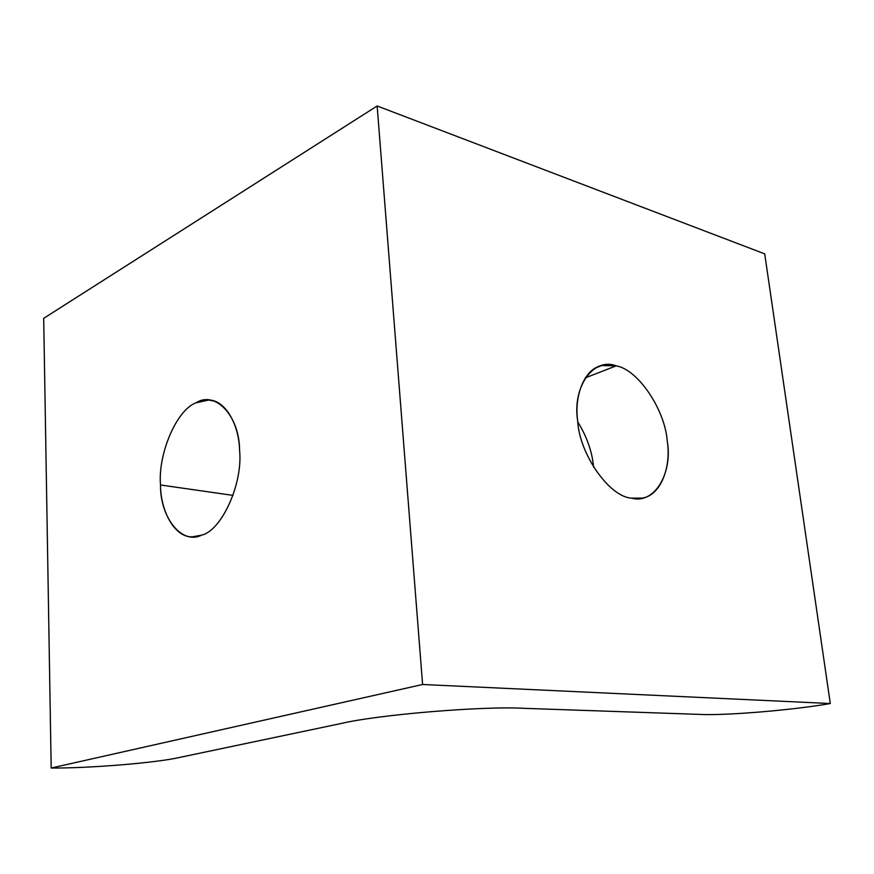 <?xml version="1.0" encoding="UTF-8"?>
<svg xmlns="http://www.w3.org/2000/svg" width="874" height="874" viewBox="0 0 874 874"><rect width="100%" height="100%" fill="white"/><g stroke="black" fill="none" stroke-linecap="round" stroke-linejoin="round"><path stroke-width="1.31" d="M239.585 450.339C239.083 424.502 225.175 399.91 208.711 400.041L195.995 402.805C176.57 409.862 157.844 453.999 160.499 484.983L233.052 495.383L160.499 484.983C160.532 511.104 174.734 537.641 192.28 536.833L201.675 535.128C221.635 530.605 243.07 483.573 239.585 450.339C243.07 483.573 221.635 530.605 201.675 535.128C181.803 545.3 160.029 517.255 160.499 484.983C157.844 453.999 176.57 409.862 195.995 402.805C215.026 390.394 239.531 415.532 239.585 450.339M585.351 377.863L616.17 365.856L601.76 365.54C584.498 368.73 574.065 395.441 577.659 420.864C579.364 454.404 609.691 497.197 631.64 498.147L642.226 498.093C660.842 495.525 671.418 466.76 667.244 441.009C665.027 409.731 637.922 369.309 616.17 365.856L585.351 377.863M577.79 421.956C586.727 436.487 591.938 451.06 593.424 465.7L593.577 467.142L593.424 465.7C591.938 451.06 586.727 436.487 577.79 421.956M764.717 253.875L377.153 105.972L422.601 684.495L830.3 703.526L764.717 253.875L830.3 703.526C792.827 710.158 724.338 715.817 699.211 714.386L523.854 708.322C483.53 705.897 377.59 714.714 341.057 723.508L179.815 757.387C157.134 762.751 89.869 768.312 51.184 768.028L422.601 684.495L377.153 105.972L43.7 318.322L51.184 768.028L43.7 318.322L377.153 105.972L764.717 253.875M631.64 498.147C609.691 497.197 579.364 454.404 577.659 420.864C572.088 386.374 593.938 357.018 616.17 365.856C637.922 369.309 665.027 409.731 667.244 441.009C673.002 472.976 654.386 504.713 631.64 498.147M699.211 714.386C724.338 715.817 792.827 710.158 830.3 703.526L422.601 684.495L51.184 768.028C89.869 768.312 157.134 762.751 179.815 757.387L341.057 723.508C377.59 714.714 483.53 705.897 523.854 708.322L699.211 714.386M208.711 400.041L214.108 401.079M595.839 367.867L601.76 365.54"/></g></svg>
